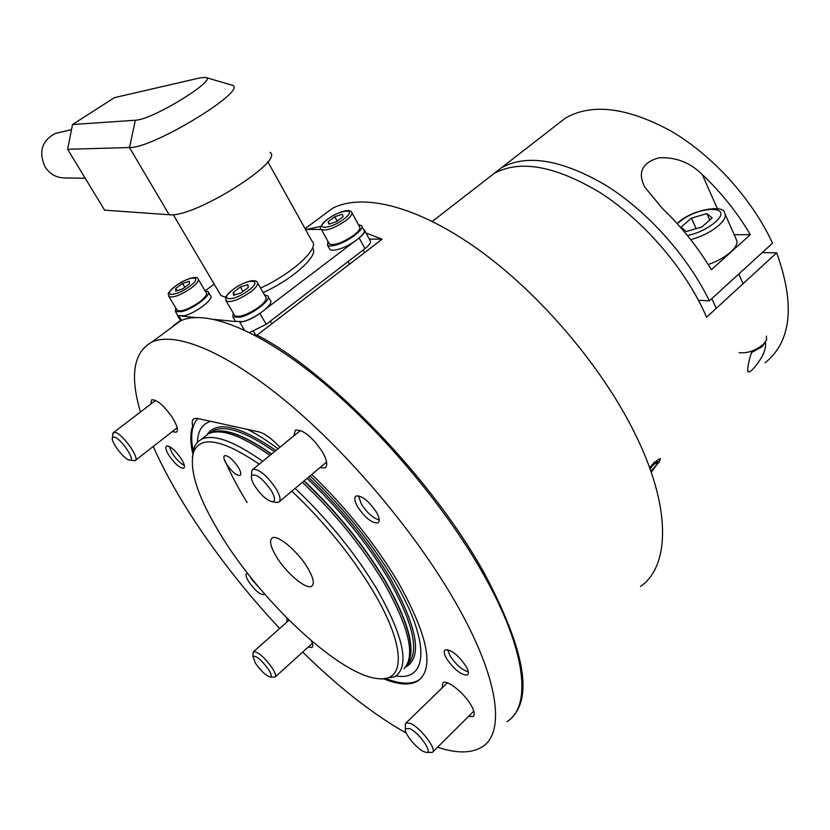 <?xml version="1.0" encoding="UTF-8"?>
<svg xmlns="http://www.w3.org/2000/svg" width="830" height="830" viewBox="0 0 830 830"><rect width="100%" height="100%" fill="white"/><g stroke="black" fill="none" stroke-linecap="round" stroke-linejoin="round"><path stroke-width="1.25" d="M259.209 464.178C222.803 439.485 200.964 435.304 193.701 451.624C188.576 470.008 198.246 498.789 222.679 537.975C263.857 604.385 341.234 676.253 378.646 678.691C405.621 681.918 405.932 645.771 372.732 590.576C350.945 554.72 323.98 521.593 291.838 491.173M192.301 457.257L194.718 446.001L197.571 442.006L201.524 439.236C213.611 433.748 234.008 441.114 262.695 461.324M295.158 488.393C327.674 519.269 354.918 552.832 376.882 589.072C403.909 637.004 409.947 666.22 394.976 676.74L382.028 678.992M203.402 437.742L208.496 433.717L211.65 432.575C224.359 429.442 243.792 437.047 269.937 455.411M302.411 482.303C334.905 513.033 362.067 546.503 383.896 582.712C409.117 627.345 415.809 656.011 403.982 668.69M226.476 464.012C231.84 471.751 236.353 475.559 240.015 475.434C241.457 474.397 240.856 471.627 238.21 467.114C232.825 459.322 228.302 455.494 224.65 455.618C223.197 456.676 223.81 459.478 226.476 464.012M276.494 556.837C286.267 573.115 306.166 589.933 311.613 586.26C314.777 583.936 313.418 577.753 307.536 567.72C297.711 551.151 277.511 534.25 272.261 537.933C269.013 540.382 270.435 546.679 276.494 556.837M310.046 475.901C343.703 508.095 371.747 542.913 394.167 580.367C430.853 642.161 428 681.44 396.138 675.973M264.096 433.997L270.777 438.582M420.966 678.442L418.517 680.247C411.089 684.491 400.62 684.086 387.102 679.054M247.133 502.534C237.629 487.127 229.9 472.405 223.976 458.357M193.1 450.534C190.195 435.677 191.782 425.002 197.841 418.496M247.537 429.411C256.895 434.142 267.063 440.595 278.04 448.781M197.467 442.12C197.768 430.895 202.178 423.964 210.675 421.308M640.48 586.509C670.111 565.925 671.584 507.099 634.722 433.104C601.698 366.123 539.625 293.426 478.339 249.529C416.93 205.601 362.067 192.726 332.477 208.372L320.38 217.325M173.978 325.723L171.779 327.352M173.397 325.661L180.473 320.421M306.301 229.495L321.044 226.331M366.03 233.023L382.08 239.185L257.051 335.144L253.97 334.801M511.965 717.473C532.995 696.017 523.938 648.261 484.813 574.184C433.364 480.072 328.296 371.415 257.051 335.144M369.319 239.102L382.08 239.185M177.496 314.964L177.911 315.649L184.281 315.742C196.036 312.983 214.731 298.561 210.467 295.656L208.465 292.274M175.846 308.055L175.452 311.582L181.812 311.644C193.556 308.853 212.304 294.453 208.06 291.589L205.155 290.915M176.925 309.839L177.288 310.441C181.542 311.914 188.887 309.144 199.335 302.141C205.176 297.648 207.469 294.505 206.214 292.7L198.37 279.482M182.559 283.487L175.732 288.446L175.701 291.174L182.569 288.902L189.427 283.901L189.385 281.214L182.559 283.487L184.82 287.263M177.101 290.708L175.732 288.446M234.932 320.494L235.44 321.355L242.785 321.594C255.609 318.72 274.938 303.521 270.227 300.159L268.204 296.663M233.199 313.003L232.888 317.008L240.212 317.216C253.036 314.311 272.416 299.132 267.717 295.812L264.562 294.951M329.406 248.595L329.832 249.384C331.056 250.515 333.774 250.525 337.976 249.405C350.426 246.282 367.866 232.981 363.758 229.858L361.87 226.362M327.943 241.374L327.476 245.12C328.701 246.24 331.409 246.23 335.611 245.109C348.061 241.945 365.532 228.665 361.444 225.584L358.467 224.723M234.402 315.037L234.849 315.794C239.694 317.589 247.734 314.663 258.97 307.048C264.926 302.338 267.187 298.987 265.745 296.995L257.642 282.968M240.378 287.035L233.24 292.347L233.531 295.293L241.053 292.876L248.243 287.512L247.859 284.617L240.378 287.035L242.962 291.455M234.734 294.909L233.24 292.347M329.012 243.315L329.386 243.999C334.334 245.732 342.427 242.837 353.684 235.315C358.809 231.28 360.749 228.406 359.525 226.673L352.024 212.833M334.77 216.765L328.14 221.703L328.95 224.152L336.482 221.62L343.153 216.63L342.261 214.223L334.77 216.765L337.146 221.112M329.396 224.007L328.14 221.703M312.443 248.201C319.892 254.592 292.865 279.378 263.172 292.544M360.822 236.55C364.245 233.51 365.439 231.331 364.412 230.024L363.582 229.537M321.324 229.443L305.533 229.495M214.213 284.14L205.114 290.842M176.998 314.145L177.89 315.618M182.258 316.178L195.382 317.496M214.441 319.415L235.689 321.563M241.032 321.967C245.825 321.397 251.428 319.021 257.84 314.819M266.139 308.594L353.31 242.339M249.56 332.54L266.223 324.302L364.982 248.637C369.599 244.975 371.332 242.319 370.18 240.69L364.764 230.667M379.206 519.881L379.051 519.87C372.961 518.128 367.057 512.857 361.33 504.049L358.498 495.78M468.286 671.906C461.926 669.935 455.826 664.54 449.985 655.731L447.661 649.62M261.035 589.86L251.666 579.34L250.079 576.487M184.322 465.433C180.297 463.399 176.24 459.312 172.152 453.19L169.102 446.364M492.055 175.047L501.538 167.702C526.988 153.809 561.661 159.619 605.558 185.111C647.078 210.903 687.634 255.982 709.349 300.844L772.533 243.2C752.146 199.013 712.617 155.449 671.304 131.233C627.532 107.402 592.319 102.972 565.655 117.933L555.623 125.714M717.379 208.683L702.263 174.518C690.031 162.4 675.516 156.849 658.719 157.856C642.026 162.773 637.388 172.526 644.786 187.113L662.402 208.444C681.71 227.015 698.04 247.433 711.372 269.709L750.32 234.693L734.177 234.672M702.263 174.518C721.343 192.643 737.372 212.708 750.32 234.693M698.455 300.294L709.349 300.844M649.62 467.715L654.797 461.802M765.436 341.991C766.515 349.44 762.272 358.56 752.727 369.36C749.677 372.141 748.038 372.66 747.809 370.917C747.519 367.13 748.899 360.511 751.928 351.059M765.125 362.835C791.447 341.379 795.306 304.714 776.683 252.818L706.579 317.236L704.411 312.36C683.505 266.752 642.607 219.867 600.277 192.726C555.426 165.844 520.057 159.401 494.192 173.397L484.782 180.701M660.41 458.617L658.636 463.036M762.21 252.611L776.683 252.818M751.43 352.646L762.241 346.639L765.322 342.157M739.032 352.657C747.363 353.528 755.497 350.727 763.434 344.263L766.619 339.812L766.412 336.119M708.229 264.562C717.245 261.409 724.725 257.227 730.68 252.04C736.303 246.801 738.161 242.578 736.252 239.362L725.213 214.348M701.796 227.026L712.171 217.937L706.849 213.58L691.421 218.166L681.098 227.109L686.161 231.601L701.796 227.026M696.152 228.675L691.421 218.166M709.743 220.064L706.849 213.58M651.218 472.208L660.099 460.349C660.483 457.154 657.028 459.716 649.745 468.058M650.938 471.419L656.789 464.51L657.723 461.428L653.459 464.727L650.056 468.929M655.337 463.275L656.789 464.51M650.357 469.77L651.654 470.859M72.501 124.542L114.426 97.65L200.123 77.854L205.456 77.418C218.944 78.632 155.096 118.4 136.473 120.163L72.501 124.542L67.624 149.275L104.611 210.177L170.939 214.856C197.467 216.028 285.064 160.283 269.926 152.378M67.624 149.275L131.181 147.501C156.735 146.194 246.749 90.761 232.774 85.366L205.695 77.491M260.579 288.041C292.264 273.734 320.401 247.62 312.07 241.25L267.81 161.684M85.231 178.263L64.636 177.921C56.45 177.869 49.945 174.207 45.121 166.954C38.377 152.004 41.728 140.861 55.185 133.506L59.957 132.375M219.732 293.488L220.915 295.501L225.76 297.399M247.797 573.572L246.635 573.686C245.379 574.671 246.074 577.338 248.73 581.685C254.852 590.306 259.863 594.633 263.764 594.664L264.355 593.72M169.03 455.504C175.016 464.063 179.913 468.307 183.7 468.255C185.194 467.134 184.395 464.001 181.293 458.845C175.275 450.233 170.378 445.959 166.591 446.011C165.087 447.173 165.896 450.327 169.03 455.504M446.623 658.678C454.435 669.851 461.356 675.288 467.383 674.977C469.023 673.721 468.566 670.806 465.993 666.22C458.129 654.963 451.198 649.496 445.212 649.817C443.531 651.093 444.009 654.05 446.623 658.678M357.709 506.964C365.283 518.055 372.016 523.367 377.92 522.89C380.036 521.375 379.518 517.764 376.353 512.037C368.738 500.864 361.984 495.52 356.101 495.998C353.954 497.544 354.493 501.196 357.709 506.964M308.304 647.016L311.904 647.462C313.19 646.622 313.014 644.391 311.375 640.77M172.246 431.652L176.188 432.254C178.502 430.552 177.35 425.832 172.733 418.071C164.174 405.725 157.161 399.624 151.683 399.78L150.687 404.2M468.566 716.383L473.048 716.508C475.102 714.921 474.449 711.144 471.077 705.199C464.198 692.967 446.986 679.303 442.909 682.675L442.1 687.935M319.882 467.653L324.904 467.913C327.985 465.755 327.155 460.411 322.413 451.894C312.173 436.767 303.178 429.515 295.449 430.127L293.727 435.958M437.555 747.208C456.427 753.526 471.212 753.474 481.898 747.052C505.781 733.014 499.172 678.152 455.286 601.978C415.882 533.109 349.088 453.834 287.616 402.643C226.019 351.391 175.483 331.284 151.983 342.012C133.526 352.169 129.688 375.502 140.436 412.012M153.228 446.457C162.659 467.674 174.746 489.866 189.489 513.023C215.115 553.06 245.182 591.551 279.658 628.507M506.985 721.654C531.843 706.506 526.604 650.938 483.869 575.066C445.523 506.466 379.476 428.249 317.983 378.252C256.377 328.213 205.072 309.31 180.535 320.868L170.856 328.037M384.415 679.127C398.805 684.833 409.885 685.476 417.656 681.067C434.63 669.105 428.28 636.423 398.628 583.013C375.523 544.335 346.577 508.147 311.769 474.459M280.146 447.059L278.455 445.752C270.902 437.929 264.397 433.312 258.939 431.922L197.416 418.403L194.147 418.569C192.238 419.565 191.751 422.055 192.685 426.018L193.597 425.313M192.685 426.018C190.205 432.907 190.184 441.954 192.612 453.149M287.087 618.215L286.817 622.158M302.701 652.09C338.63 687.365 373.168 714.391 406.327 733.149M254.717 485.861C251.915 481.182 250.847 477.79 251.532 475.694C255.733 473.121 262.301 478.059 271.223 490.499C275.394 497.896 275.622 501.642 271.918 501.725C266.409 500.065 260.672 494.773 254.717 485.861M251.656 473.453L251.832 470.517L252.953 469.292C259.292 469.085 266.98 475.538 276.006 488.631C280.26 495.977 281.152 500.49 278.704 502.181L276.67 502.389M129.107 460.017C123.494 458.814 110.245 440.989 112.465 437.607L114.312 437.047C121.19 438.406 136.545 461.667 129.605 460.121L129.107 460.017M112.756 434.899L113.617 432.482L115.194 432.471C122.736 433.81 140.592 459.229 135.031 460.65L129.605 460.121M268.588 669.551C271.535 674.365 272.012 676.834 270.02 676.969C265.797 675.558 260.962 671.014 255.526 663.326L252.922 656.457C256.045 655.306 261.274 659.663 268.588 669.551M253.067 653.594L253.658 651.581C258.348 651.882 264.583 657.422 272.375 668.212C275.446 673.161 276.317 676.149 274.989 677.155L270.02 676.969M409.595 728.522C418.963 732.465 433.582 753.495 426.226 752.385L423.684 751.596C416.204 748.276 403.691 732.683 405.434 728.833L409.595 728.522M405.424 726.084L405.403 723.864L406.181 722.837L410.508 723.428C420.706 727.651 437.742 750.33 432.306 752.426L426.226 752.385M307.038 478.422C339.449 508.956 366.497 542.27 388.191 578.365C413.911 624.222 420.115 653.117 406.804 665.058M308.407 477.281C340.985 508.022 368.167 541.534 389.944 577.815C417.749 627.957 422.875 657.775 405.31 667.258M210.27 432.99L213.611 431.756L210.696 432.752C222.855 427.16 243.169 434.246 271.638 454.01M304.154 480.84C336.565 511.436 363.654 544.791 385.4 580.907C409.076 622.625 416.307 650.502 407.084 664.55M209.627 433.229L213.476 430.552C225.687 424.919 246.043 431.953 274.523 451.655M303.915 481.047C336.337 511.643 363.426 545.009 385.182 581.125C408.651 622.427 415.975 650.201 407.136 664.436M211.65 432.575L213.611 431.756C226.248 428.622 245.514 436.113 271.41 454.207M207.282 434.37C216.9 420.405 239.797 425.769 275.965 450.472M177.288 310.441L168.957 296.652C169.548 293.177 164.06 296.082 175.804 285.779C189.541 276.556 197.965 276.255 198.028 278.901C199.252 280.633 196.918 283.746 191.025 288.218C180.515 295.21 173.159 298.022 168.957 296.652L168.583 295.988M175.96 285.748C160.833 296.424 174.58 297.565 189.271 286.609C204.388 275.778 190.215 275.104 175.96 285.748M234.849 315.794L226.165 301.062L225.687 297.638C224.453 297.763 226.881 295.034 232.971 289.483C239.372 284.939 245.431 282.055 251.137 280.851C254.447 280.384 256.47 280.841 257.217 282.231C258.628 284.161 256.325 287.471 250.318 292.16C239.019 299.775 230.968 302.743 226.165 301.062L225.708 300.221M233.157 289.452C217.284 300.885 233.033 302.182 248.409 290.438C264.251 278.818 248.046 278.05 233.157 289.452M329.386 243.999L321.397 229.526C318.928 228.416 320.909 225.013 327.362 219.328C333.587 214.939 339.615 212.086 345.467 210.799C348.984 210.291 351.049 210.747 351.661 212.158C352.875 213.829 350.893 216.672 345.726 220.687C334.407 228.209 326.304 231.155 321.397 229.526L321.013 228.779M327.56 219.286C312.744 229.952 329.593 229.952 343.817 219.068C358.57 208.257 341.338 208.714 327.56 219.286M359.214 238.023L364.982 248.637M259.925 313.47L266.223 324.302M239.777 322.144L244.435 330.07M179 316.199L181.552 320.421M677.093 223.54L677.799 222.907C693.009 208.735 724.476 204.637 724.6 212.947C726.458 216.039 724.538 220.178 718.842 225.376C711.123 231.85 701.744 236.612 690.705 239.652M687.458 235.596C698.03 233.199 707.202 228.81 714.962 222.409C735.764 204.637 697.418 205.518 678.629 222.679L677.363 223.83M169.216 214.814L129.522 147.626L135.332 120.288M193.701 451.624L194.013 447.588M201.524 439.236L208.496 433.717M312.568 585.409L311.613 586.26M210.696 432.752L213.476 430.552L209.513 433.27M378.646 678.691L382.526 679.033M332.477 208.372L305.067 228.665M177.911 315.649L175.452 311.582M235.44 321.355L232.888 317.008M329.832 249.384L327.476 245.12M255.64 334.988L253.513 331.367M271.815 323.814L270.29 321.189M349.492 264.189L348.071 261.595M364.619 252.579L363.208 249.996M180.701 320.795L177.371 315.296M565.655 117.933L501.538 167.702M494.192 173.397L432.337 221.403M743.099 283.684L738.783 273.983M716.249 308.355L711.808 298.603M55.185 133.506L71.505 129.636M173.273 214.7L220.915 295.501M176.8 431.776L176.188 432.254M473.754 715.813L473.048 716.508M325.92 467.062L324.904 467.913M151.983 342.012L180.535 320.868M417.656 681.067L418.517 680.247M251.532 475.694L251.832 470.517M252.953 469.292L300.481 430.428M279.502 501.507L326.574 462.051M271.918 501.725L276.795 502.409M112.465 437.607L112.932 433.167M113.617 432.482L155.646 400.402M135.508 460.266L177.163 427.813M275.363 676.824L312.37 643.343M253.658 651.581L289.048 620.166M252.922 656.457L253.14 652.193M432.855 751.876L473.806 711.175M406.181 722.837L447.38 682.81M405.434 728.833L405.403 723.864"/></g></svg>

